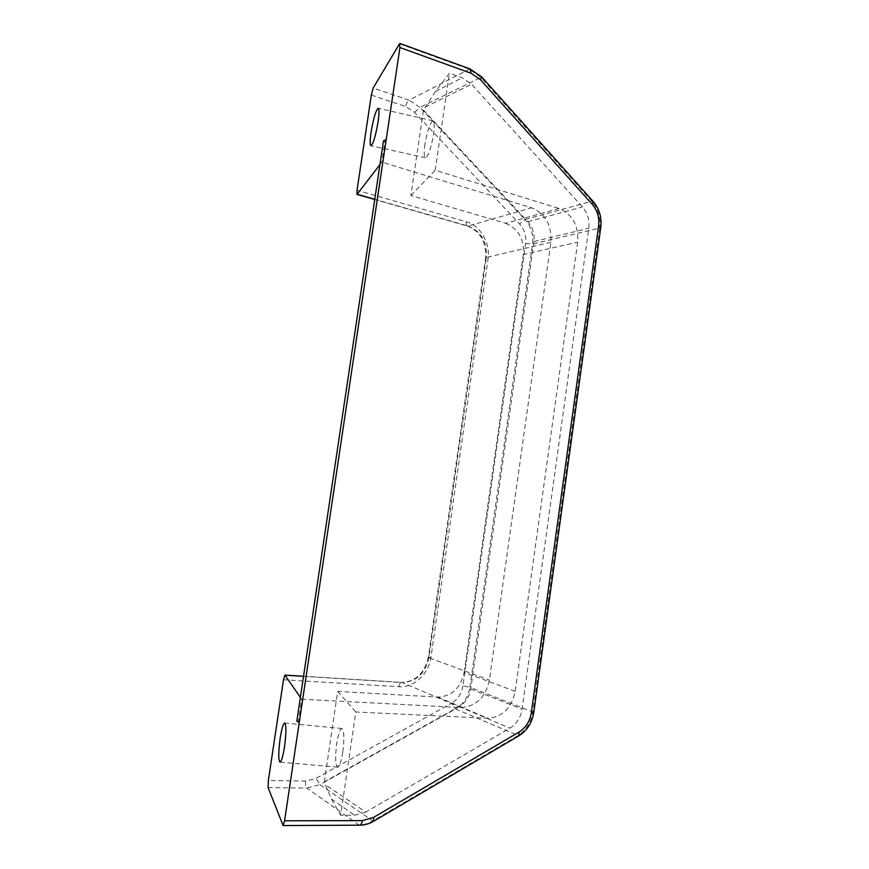 <?xml version="1.0" encoding="UTF-8"?>
<svg xmlns="http://www.w3.org/2000/svg" width="869" height="869" viewBox="0 0 869 869"><rect width="100%" height="100%" fill="white"/><g stroke="black" fill="none" stroke-linecap="round" stroke-linejoin="round"><path stroke-width="0.65" stroke-dasharray="4.34 3.26" d="M342.788 752.098C341.224 761.776 339.497 766.795 337.596 767.153C335.358 764.839 335.065 756.964 336.716 743.527C338.258 733.936 339.985 728.928 341.897 728.504C344.135 730.633 344.428 738.498 342.788 752.098M424.963 144.297C423.833 152.575 424.018 157.072 425.517 157.756C428.417 155.975 431.1 148.132 433.555 134.239C434.674 125.918 434.489 121.443 433.001 120.813C430.046 122.757 427.363 130.589 424.963 144.297M379.949 164.589L381.839 162.123L384.945 141.321L386.205 139.594M299.229 722.53L298.404 721.183L301.673 699.241L300.392 697.394M301.673 699.241L460.82 707.54C476.038 706.54 485.565 697.405 489.41 680.123L550.892 242.277C551.891 225.256 545.46 213.763 531.589 207.778L381.839 162.123M365.73 812.091L354.639 815.231L340.681 815.231L355.812 711.983L487.65 718.25C502.304 717.197 511.483 708.235 515.198 691.355L577.689 242.169C578.667 225.56 572.486 214.35 559.147 208.517L505.606 223.311L410.874 195.525L423.475 110.146L435.51 91.419L449.436 73.192L462.243 77.775L471.574 84.184L582.458 206.985C587.553 213.024 589.66 220.129 588.769 228.297L522.084 709.137C520.672 717.609 516.62 723.953 509.94 728.168L365.73 812.091L325.267 784.642L331.404 799.035L340.681 815.231M410.874 195.525L435.217 170.259L559.147 208.517M435.217 170.259L449.436 73.192M515.198 691.355L464.165 672.345C460.646 688.02 451.913 696.275 437.965 697.101L337.683 691.431L324.354 781.763L325.267 784.642M423.475 110.146L527.896 221.725C532.784 227.309 534.804 233.902 533.957 241.517L470.759 688.954C469.412 696.829 465.556 702.684 459.201 706.54L324.354 781.763M505.606 223.311C518.358 228.645 524.279 239.04 523.366 254.498L577.689 242.169M464.165 672.345L523.366 254.498M337.683 691.431L355.812 711.983M384.945 141.321L383.49 140.865M296.85 721.118L298.404 721.183M533.805 712.384L469.912 687.173L532.534 244.059L599.686 228.058L532.86 711.787C531.089 722.443 526.017 730.438 517.642 735.771L372.812 820.912L319.922 784.664L455.584 708.963L518.826 735.847M268.097 787.629L306.942 788.096L358.864 824.931C363.655 824.877 368.304 823.53 372.812 820.912L373.779 821.162M399.49 43.852L468.956 69.075L480.666 77.2L591.789 201.239L525.006 219.542L420.009 107.387L481.763 77.015M600.772 227.439L599.686 228.058C600.805 217.793 598.176 208.853 591.789 201.239L593.092 201.347M525.615 243.537L532.534 244.059C533.588 234.641 531.078 226.461 525.006 219.542L519.586 223.963C524.442 229.481 526.451 235.999 525.615 243.537L462.96 685.891L469.912 687.173C468.261 696.916 463.481 704.172 455.584 708.963L451.489 703.26L316.001 778.352L305.638 781.068L268.358 780.492M359.603 825.192L282.87 825.268M305.638 781.068C305.269 784.501 305.703 786.847 306.942 788.096L319.922 784.664L316.001 778.352M283.49 679.764L398.925 686.738C413.818 687.955 428.895 673.812 430.97 657.16L488.02 259.244C490.594 243.309 480.394 225.505 466.218 221.736L357.04 190.246M371.335 95.069L405.78 106.594L414.567 112.351L519.586 223.963M462.96 685.891C461.624 693.668 457.8 699.458 451.489 703.26M470.02 68.923L409.006 100.141L373.181 88.03M550.892 242.277L486.358 257.441L428.928 657.735L489.41 680.123M374.767 199.294L468.098 226.038L531.589 207.778M460.82 707.54L402.108 682.491L303.542 676.332M428.928 657.735C425.332 673.497 416.392 681.752 402.108 682.491L401.728 682.393C415.545 681.807 424.409 673.442 428.308 657.29L428.928 657.735M468.098 226.038C481.187 231.393 487.281 241.854 486.358 257.441L485.608 257.984C486.379 241.897 480.329 231.263 467.435 226.059L468.098 226.038M414.567 112.351L420.009 107.387L409.006 100.141C407.474 101.228 406.399 103.378 405.78 106.594M437.965 697.101L487.65 718.25M398.925 686.738C399.436 683.957 400.37 682.502 401.728 682.393L303.553 676.256M430.97 657.16L428.308 657.29L485.608 257.984L488.02 259.244M466.218 221.736C465.936 224.169 466.349 225.614 467.435 226.059L374.735 199.501M435.51 91.419L462.243 77.775M425.213 107.093L471.574 84.184M527.896 221.725L582.458 206.985M331.404 799.035L354.639 815.231M459.201 706.54L509.94 728.168M470.759 688.954L522.084 709.137M533.957 241.517L588.769 228.297M337.596 767.153L280.035 762.113M425.517 157.756L370.987 145.731M433.001 120.813L378.297 108.277M341.897 728.504L284.728 723.03"/><path stroke-width="1.3" d="M280.166 738.302C278.373 751.881 278.297 759.81 279.937 762.102C281.404 761.7 282.936 756.606 284.511 746.797C286.292 733.045 286.368 725.126 284.728 723.03C283.24 723.497 281.719 728.591 280.166 738.302M371.063 132.251C369.89 140.615 369.857 145.112 370.987 145.731C373.301 143.787 375.669 135.77 378.102 121.703C379.275 113.285 379.297 108.799 378.167 108.256C375.81 110.374 373.442 118.369 371.063 132.251M300.392 697.394L284.88 675.083L283.49 679.764L268.358 780.492L268.097 787.629L283.109 825.55L284.576 820.814L362.351 820.618L373.551 817.403L519.075 732.067C525.81 727.787 529.894 721.346 531.328 712.765L598.611 225.918C599.512 217.652 597.394 210.461 592.256 204.334L480.514 79.774L471.096 73.257L399.936 47.534L284.576 820.814M399.936 47.534L399.49 43.852L373.181 88.03L371.335 95.069L357.04 190.246L356.996 194.417L379.949 164.589M299.229 722.53L296.85 721.118L383.49 140.865L386.205 139.594M357.224 194.265L374.767 199.294M303.542 676.332L284.989 675.17M399.968 43.472L470.02 68.923L471.096 73.257M481.763 77.015L480.514 79.774M593.092 201.347L592.256 204.334M600.772 227.439L598.611 225.918M533.805 712.384L531.328 712.765M518.826 735.847L519.075 732.067M373.779 821.162L373.551 817.403M470.02 68.923L481.806 77.059L593.147 201.412C599.338 208.799 601.88 217.413 600.794 227.265L533.783 712.493C532.11 722.747 527.157 730.503 518.934 735.782L373.855 821.118C369.325 823.779 364.578 825.137 359.603 825.192C360.928 825.05 361.841 823.53 362.351 820.618M284.88 675.083L303.553 676.256M374.735 199.501L356.996 194.417M283.142 825.55L359.603 825.192"/></g></svg>
